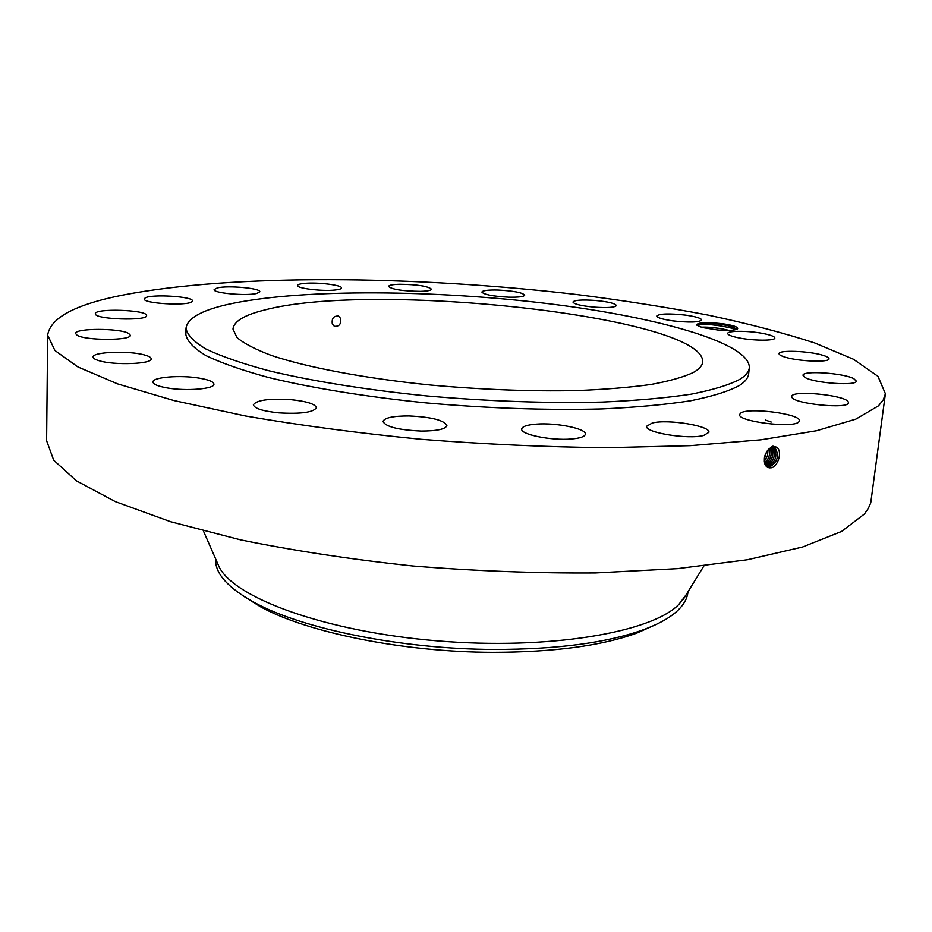 <?xml version="1.0" encoding="UTF-8"?>
<svg xmlns="http://www.w3.org/2000/svg" width="932" height="932" viewBox="0 0 932 932"><rect width="100%" height="100%" fill="white"/><g stroke="black" fill="none" stroke-linecap="round" stroke-linejoin="round"><path stroke-width="1.4" d="M878.48 405.828L883.291 399.851L885.4 393.747L877.991 376.342L853.374 359.204L814.813 342.988C783.369 332.782 747.639 323.451 707.609 314.993C665.902 307.094 622.087 300.255 576.174 294.454C415.113 275.616 233.07 273.67 122.686 295.106C75.294 304.461 50.281 317.812 47.648 335.171L54.918 350.502L77.973 366.975L117.735 383.926L174.086 400.585L245.594 415.998C299.941 425.376 358.436 433.147 421.066 439.287C484.535 444.261 546.455 447.069 606.848 447.71L690.088 445.682L760.943 439.811L816.63 430.724L855.821 419.132L878.48 405.828M47.648 335.171L46.6 440.708L53.707 460.198L76.354 480.784L115.37 501.637L170.661 521.734L240.817 539.919C294.116 550.754 351.492 559.445 412.934 565.992C475.227 571.025 536.063 573.343 595.443 572.935L677.401 568.648L747.359 559.748L802.534 547.026L841.596 531.438L864.442 513.986L868.274 508.464L870.744 502.896L885.4 393.747M771.207 422.033L765.522 420.076M722.556 323.719C705.501 321.948 696.973 322.46 696.961 325.233L702.448 327.54L717.85 329.998C727.81 330.697 734.23 330.417 737.119 329.171L737.655 328.705C738.121 326.922 733.088 325.268 722.556 323.719M167.049 387.91C186.167 391.347 214.826 388.947 213.929 384.147C213.614 381.77 208.803 379.778 199.506 378.171C180.738 374.862 152.3 377.099 152.953 381.992C153.221 384.31 157.916 386.279 167.049 387.91M186.016 328.332L185.841 334.46C187.052 341.17 193.74 348.207 205.902 355.57C221.315 363.014 242.157 370.307 268.416 377.46C311.311 387.91 366.008 396.811 426.075 402.892C488.112 408.333 546.653 410.348 601.699 408.938C635.822 407.366 665.378 404.651 690.367 400.807C712.269 396.415 728.638 391.3 739.472 385.464C745.169 381.747 748.233 377.868 748.652 373.814L749.328 367.732C750.039 341.939 651.06 315.296 537.484 302.387C423.408 289.433 294.71 289.223 226.697 304.659C200.741 310.682 187.181 318.569 186.016 328.332C187.239 334.926 193.938 341.858 206.112 349.104C221.548 356.443 242.413 363.643 268.696 370.715C311.637 381.037 366.392 389.856 426.53 395.902C488.624 401.343 547.224 403.393 602.317 402.065C636.463 400.562 666.042 397.941 691.043 394.189C712.957 389.891 729.337 384.893 740.159 379.161C745.856 375.526 748.909 371.717 749.328 367.732M290.842 399.642C269.045 398.348 256.556 400.073 253.376 404.791C254.354 408.472 262.847 411.152 278.831 412.853C300.896 414.111 313.408 412.398 316.379 407.727C315.272 403.987 306.756 401.284 290.842 399.642M408.903 415.94C393.083 415.94 384.438 417.781 382.994 421.474C385.662 426.786 398.407 429.99 421.241 431.062C437.061 431.003 445.613 429.163 446.894 425.54C444.086 420.181 431.423 416.988 408.903 415.94M536.203 424.13C527.104 424.852 522.281 426.472 521.722 428.976C520.103 434.417 551.301 440.813 571.374 438.995C580.217 438.226 584.877 436.63 585.354 434.207C586.706 428.638 556.043 422.464 536.203 424.13M652.365 422.953L646.657 426.239C644.35 432.518 688.154 439.729 703.637 435.477L708.879 432.308C710.755 425.924 668.151 418.969 652.365 422.953M740.579 413.179L739.635 414.495C737.002 421.369 792.596 428.545 798.712 422.033L799.446 420.891C801.555 413.948 747.674 406.969 740.579 413.179M791.839 397.09C793.167 403.882 849.18 409.486 848.435 402.706L848.237 401.902C845.429 395.005 791.163 389.832 791.746 396.473L791.839 397.09M805.178 377.553C814.743 383.227 857.102 386.139 856.263 381.06L853.77 378.637C843.367 372.986 802.382 370.284 803 375.293L805.178 377.553M785.105 357.131C798.654 361.476 829.69 362.63 829.026 358.808C829.049 357.667 826.905 356.467 822.583 355.197C808.731 350.933 778.558 349.838 779.047 353.636C779.001 354.719 781.016 355.884 785.105 357.131M738.552 337.792C753.103 340.832 775.296 340.937 774.841 338.001C774.69 336.545 770.962 335.077 763.681 333.598C749.153 330.627 727.403 330.51 727.717 333.446C727.822 334.868 731.434 336.312 738.552 337.792M672.764 320.853C689.365 322.658 699.012 322.379 701.691 319.991C701.155 318.196 695.761 316.565 685.498 315.098C669.071 313.315 659.495 313.606 656.769 315.995C657.223 317.742 662.559 319.361 672.764 320.853M594.22 307.129C607.536 308.003 614.934 307.478 616.413 305.545C615.248 303.401 608.142 301.7 595.094 300.442C581.883 299.556 574.496 300.081 572.947 302.026C574.019 304.147 581.102 305.847 594.22 307.129M508.499 297.168C518.542 297.39 523.935 296.714 524.693 295.164C522.584 292.613 513.742 290.901 498.189 290.038C488.135 289.805 482.706 290.481 481.879 292.054C483.918 294.582 492.795 296.294 508.499 297.168M420.518 291.355C427.473 291.134 431.132 290.423 431.469 289.2C427.974 286.147 417.385 284.505 399.7 284.26C392.628 284.446 388.9 285.18 388.504 286.427C391.976 289.468 402.647 291.11 420.518 291.355M334.938 290.015C339.166 289.572 341.345 288.885 341.473 287.965C342.393 285.087 317.253 282.035 304.368 283.41C299.976 283.841 297.704 284.528 297.541 285.495C296.469 288.338 322.157 291.471 334.938 290.015M256.778 293.429L259.807 291.786C260.937 288.268 228.072 285.25 217.412 287.872L214.115 289.584C212.787 293.102 246.561 296.166 256.778 293.429M191.759 301.852L192.458 300.943C193.751 296.516 151.264 293.836 145.147 297.96L144.285 298.974C142.806 303.448 186.551 306.092 191.759 301.852M146.569 315.307C146.266 309.75 94.4 308.119 95.344 313.746L95.355 313.851C94.668 319.478 147.955 321.19 146.604 315.54L146.569 315.307M128.616 333.411C119.879 328.017 74.513 328.041 75.609 333.516L77.041 335.182C85.231 340.716 131.82 340.669 130.282 335.205L128.616 333.411M144.868 355.069C129.571 350.444 92.163 351.795 93.13 357.061C93.165 358.342 95.146 359.566 99.083 360.719C114.356 365.507 152.533 364.028 151.194 358.832C151.147 357.492 149.038 356.234 144.868 355.069M767.281 467.235C762.143 459.686 763.867 452.696 772.477 446.242L776.717 447.209C782.915 451.309 777.731 467.852 770.613 467.817L767.281 467.072L769.529 467.864M770.589 467.817L768.341 467.608M736.385 329.485L735.907 328.53L730.665 326.317L722.277 324.569C709.753 322.88 701.377 322.728 697.159 324.115L696.845 325.105M737.655 328.705L736.932 329.264M776.554 447.092L775.273 448.234C779.502 456.016 777.451 462.354 769.051 467.247L767.537 467.235L769.086 467.27C777.486 462.365 779.548 456.016 775.273 448.234L772.174 447.511C765.405 448.082 761.223 463.588 767.281 467.072M264.222 310.1C244.231 315.063 233.815 321.377 232.977 329.066L236.938 337.466C243.776 343.372 255.228 349.349 271.294 355.407C307.071 367.441 364.913 378.415 430.817 385.056C481.658 389.623 529.982 391.475 575.778 390.601C604.297 389.506 629.216 387.491 650.548 384.532C669.397 381.118 683.727 377.064 693.524 372.392C699.291 369.095 702.355 365.6 702.716 361.919C704.476 316.612 372.532 280.788 264.222 310.1M775.238 448.222L773.642 447.803C777.882 455.538 775.843 461.829 767.502 466.687L767.537 466.699C775.878 461.841 777.929 455.538 773.677 447.803M217.005 562.019L219.206 567.052C234.759 598.262 325.862 631.721 437.353 640.878C548.82 650.198 651.468 632.548 678.787 604.507L686.115 594.814M701.272 327.214C706.607 326.922 713.411 327.458 721.694 328.798L728.836 330.371M701.155 327.179C706.479 326.876 713.329 327.4 721.706 328.763L728.987 330.371M340.588 318.36L338.444 316.088C333.609 315.762 331.571 318.418 332.316 324.056L334.378 326.282C339.236 326.643 341.31 324.01 340.588 318.36M215.595 558.781L215.583 559.095C214.977 573.436 227.944 587.917 254.471 602.55C302.387 628.949 401.878 649.255 494.636 649.453C557.476 649.371 607.047 642.8 643.371 629.752C659.157 623.904 670.772 617.333 678.216 610.041C684.065 604.262 687.303 598.286 687.933 592.123L687.967 591.808M243.322 596.037L260.634 606.848C307.21 632.537 403.23 652.155 492.76 652.342C553.433 652.249 601.396 645.853 636.673 633.154L655.324 624.848M772.244 447.5C776.251 455.084 774.236 461.282 766.209 466.105C774.189 461.27 776.205 455.072 772.22 447.511M765.603 465.278C772.407 460.571 774.306 454.723 771.288 447.733C774.352 454.734 772.453 460.594 765.615 465.301M765.09 464.287C770.682 459.825 772.418 454.455 770.321 448.164C772.372 454.455 770.636 459.814 765.079 464.252M764.345 458.684L766.477 452.078M764.333 458.765L766.523 452.008M764.659 463.006C768.958 458.905 770.484 454.199 769.238 448.875M764.648 462.971C768.912 458.882 770.438 454.199 769.203 448.898M764.357 461.328L767.467 455.876L768.026 450.005M764.345 461.282L767.432 455.865L767.991 450.04M735.837 329.648L731.783 328.192C717.162 324.79 705.466 323.684 696.693 324.872M773.059 446.172L772.174 447.511M219.206 567.052L203.432 530.984M683.238 599.497L703.881 565.969M337.594 315.832L338.444 316.088M260.634 606.848L254.471 602.55M636.673 633.154L643.371 629.752"/></g></svg>
